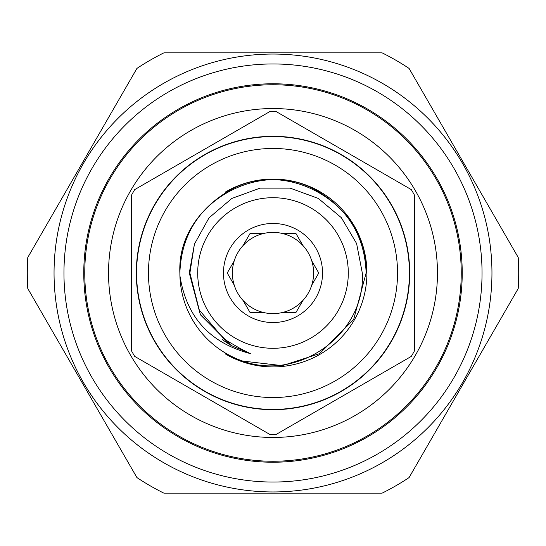 <?xml version="1.0" encoding="UTF-8"?>
<svg xmlns="http://www.w3.org/2000/svg" width="546" height="546" viewBox="0 0 546 546"><rect width="100%" height="100%" fill="white"/><g stroke="black" fill="none" stroke-linecap="round" stroke-linejoin="round"><path stroke-width="0.82" d="M225.682 353.214L225.28 353.897A93.919 93.919 0 0 0 366.919 273A93.919 93.919 0 0 0 225.28 192.103L225.682 192.786M63.957 273A209.043 209.043 0 0 0 273 482.043A209.043 209.043 0 0 0 482.043 273A209.043 209.043 0 0 0 273 63.957A209.043 209.043 0 0 0 63.957 273M491.953 273A218.953 218.953 0 0 1 273 491.953A218.953 218.953 0 0 1 54.047 273A218.953 218.953 0 0 1 273 54.047A218.953 218.953 0 0 1 491.953 273M27.3 273A245.7 245.7 0 0 0 27.791 288.568L136.916 477.573A245.7 245.7 0 0 0 163.882 493.14L382.118 493.14A245.7 245.7 0 0 0 409.084 477.573L518.209 288.568A245.7 245.7 0 0 0 518.209 257.432L409.084 68.427A245.7 245.7 0 0 0 382.118 52.86L163.882 52.86A245.7 245.7 0 0 0 136.916 68.427L27.791 257.432A245.7 245.7 0 0 0 27.3 273M83.77 273A189.23 189.23 0 0 1 273 83.77A189.23 189.23 0 0 1 462.23 273A189.23 189.23 0 0 1 273 462.23A189.23 189.23 0 0 1 83.77 273M273 409.425A136.425 136.425 0 0 0 409.425 273A136.425 136.425 0 0 0 273 136.575A136.425 136.425 0 0 0 136.575 273A136.425 136.425 0 0 0 273 409.425M273 397.536A124.536 124.536 0 0 0 397.536 273A124.536 124.536 0 0 0 273 148.464A124.536 124.536 0 0 0 148.464 273A124.536 124.536 0 0 0 273 397.536M84.76 273A188.24 188.24 0 0 0 273 461.24A188.24 188.24 0 0 0 461.24 273A188.24 188.24 0 0 0 273 84.76A188.24 188.24 0 0 0 84.76 273M108.538 273A164.462 164.462 0 0 0 273 437.462A164.462 164.462 0 0 0 437.462 273A164.462 164.462 0 0 0 273 108.538A164.462 164.462 0 0 0 108.538 273M273 111.514A161.486 161.486 0 0 0 269.901 111.541L134.726 189.585A161.486 161.486 0 0 0 131.62 194.956L131.62 351.044A161.486 161.486 0 0 0 134.726 356.415L269.901 434.459A161.486 161.486 0 0 0 276.099 434.459L411.274 356.415A161.486 161.486 0 0 0 414.38 351.044L414.38 194.956A161.486 161.486 0 0 0 411.274 189.585L276.099 111.541A161.486 161.486 0 0 0 273 111.514M231.142 345.502L250.348 353.596L231.142 345.502L200.498 314.858L189.285 273L194.424 244.123L189.899 273L199.304 310.087L224.181 339.168L240.288 348.553L250.348 353.596C209.841 343.004 186.363 317.021 179.907 275.655L179.873 273C176.699 204.143 261.52 155.173 319.567 192.349C349.351 210.995 364.871 237.879 366.127 273L366.127 272.57M366.127 273L353.651 319.567L319.567 353.651L282.378 365.656L242.745 361.077L282.378 365.656L319.567 353.651L353.651 319.567L366.127 273C369.301 204.143 284.48 155.173 226.433 192.349C196.649 210.995 181.129 237.879 179.873 273C181.129 237.879 196.649 210.995 226.433 192.349C284.48 155.173 369.301 204.143 366.127 273L353.651 319.567L319.567 353.651L282.378 365.656L242.745 361.077A93.127 93.127 0 0 1 179.907 275.655L179.873 273C181.129 237.879 196.649 210.995 226.433 192.349C284.48 155.173 369.301 204.143 366.127 273L353.651 319.567L319.567 353.651M348.293 273A75.293 75.293 0 0 0 273 197.707A75.293 75.293 0 0 0 197.707 273A75.293 75.293 0 0 0 273 348.293A75.293 75.293 0 0 0 348.293 273M194.424 244.123L209.002 217.874L231.879 198.43L260.087 188.124L290.103 188.124L318.298 198.423L341.346 217.677L356.599 243.53L362.305 273C365.868 333.394 299.188 381.681 242.745 361.077M264.087 312.626A40.622 40.622 0 0 0 302.859 245.461L295.877 233.374L302.859 245.461A40.622 40.622 0 0 0 234.22 285.094A40.622 40.622 0 0 0 264.087 312.626L250.123 312.626L243.141 300.539L250.123 312.626M296.287 311.923L302.859 300.539L295.877 312.626L281.913 312.626M318.762 273L311.78 285.094L318.762 273L311.78 260.906L318.352 272.297M223.464 273A49.536 49.536 0 0 0 273 322.536A49.536 49.536 0 0 0 322.536 273A49.536 49.536 0 0 0 273 223.464A49.536 49.536 0 0 0 223.464 273M227.648 273.703L234.22 285.094L227.238 273L234.22 260.906M227.648 272.297L227.238 273M249.713 234.077L243.141 245.461L250.123 233.374L264.087 233.374M281.913 233.374L295.877 233.374M273 409.698A136.698 136.698 0 0 1 136.302 273A136.698 136.698 0 0 1 273 136.302A136.698 136.698 0 0 1 409.698 273A136.698 136.698 0 0 1 273 409.698M222.454 339.735L230.467 345.106L200.293 314.496L189.285 273"/></g></svg>
